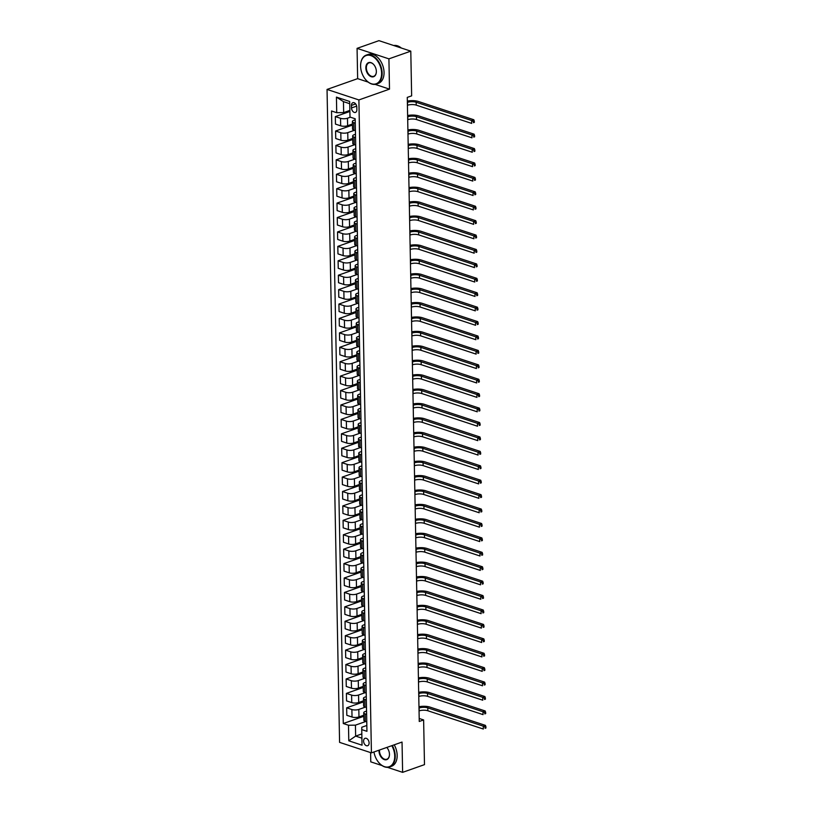 <?xml version="1.0" encoding="UTF-8"?>
<svg xmlns="http://www.w3.org/2000/svg" width="813" height="813" viewBox="0 0 813 813"><rect width="100%" height="100%" fill="white"/><g stroke="black" fill="none" stroke-linecap="round" stroke-linejoin="round"><path stroke-width="1.22" d="M369.102 742.93A3.923 2.571 -109.4 0 0 365.037 738.316A3.923 2.571 -109.4 0 0 363.594 741.11A3.923 2.571 -109.4 0 0 367.649 745.724A3.923 2.571 -109.4 0 0 369.102 742.93M370.596 752.594L370.769 761.852L382.059 765.572M327.039 89.44L339.58 742.371L371.429 752.868L358.889 99.938L327.039 89.44L357.649 78.648L368.218 82.123M375.037 84.369L389.498 89.135L388.919 58.861L357.07 48.363L357.649 78.648M357.07 48.363L378.939 40.65L410.789 51.148L388.919 58.861M410.789 51.148L411.642 95.853L407.272 97.387L419.254 721.477L423.624 719.942L419.193 718.479M351.47 105.395L351.521 107.936A3.801 2.49 -109.4 0 0 355.454 112.407A3.801 2.49 -109.4 0 0 356.856 109.694L356.805 107.153A3.801 2.49 -109.4 0 0 352.872 102.692A3.801 2.49 -109.4 0 0 351.47 105.395L355.667 103.922M349.722 103.698L343.462 101.635L343.665 112.59L336.724 112.692L331.521 110.975L343.279 723.529L363.797 716.294M336.724 112.692L336.43 97.113L349.681 101.483L349.986 117.062L355.19 118.779L366.948 731.324L361.744 729.617L362.039 745.186L348.787 740.816L348.492 725.247L343.279 723.529M387.435 767.34L402.618 772.35L424.488 764.637L423.624 719.942M402.618 772.35L402.039 742.066L371.429 752.868M389.498 89.135L358.889 99.938M361.744 729.617L361.795 727.239L366.836 725.47M366.622 714.383L365.139 713.895A4.908 1.677 178.9 0 1 363.726 712.757A4.908 1.677 178.9 0 1 365.2 711.527L366.561 711.05M366.348 699.963L364.864 699.475A4.908 1.677 178.9 0 1 363.452 698.337A4.908 1.677 178.9 0 1 364.915 697.107L366.287 696.629M366.074 685.552L364.59 685.054A4.908 1.677 178.9 0 1 363.177 683.916A4.908 1.677 178.9 0 1 364.641 682.686L366.013 682.209M365.799 671.132L364.305 670.634A4.908 1.677 178.9 0 1 362.903 669.495A4.908 1.677 178.9 0 1 364.366 668.266L365.728 667.788M365.515 656.711L364.031 656.213A4.908 1.677 178.9 0 1 362.618 655.075A4.908 1.677 178.9 0 1 364.092 653.845L365.454 653.367M365.24 642.29L363.757 641.803A4.908 1.677 178.9 0 1 362.344 640.654A4.908 1.677 178.9 0 1 363.807 639.425L365.179 638.947M364.966 627.87L363.482 627.382A4.908 1.677 178.9 0 1 362.07 626.244A4.908 1.677 178.9 0 1 363.533 625.014L364.905 624.526M364.691 613.449L363.198 612.961A4.908 1.677 178.9 0 1 361.795 611.823A4.908 1.677 178.9 0 1 363.259 610.593L364.62 610.106M364.407 599.029L362.923 598.541A4.908 1.677 178.9 0 1 361.511 597.403A4.908 1.677 178.9 0 1 362.984 596.173L364.346 595.685M364.133 584.608L362.649 584.12A4.908 1.677 178.9 0 1 361.236 582.982A4.908 1.677 178.9 0 1 362.7 581.752L364.072 581.265M363.858 570.187L362.374 569.7A4.908 1.677 178.9 0 1 360.962 568.561A4.908 1.677 178.9 0 1 362.425 567.332L363.797 566.844M363.584 555.767L362.09 555.279A4.908 1.677 178.9 0 1 360.687 554.141A4.908 1.677 178.9 0 1 362.151 552.911L363.513 552.434M363.299 541.346L361.815 540.858A4.908 1.677 178.9 0 1 360.403 539.72A4.908 1.677 178.9 0 1 361.876 538.491L363.238 538.013M363.025 526.926L361.541 526.438A4.908 1.677 178.9 0 1 360.129 525.3A4.908 1.677 178.9 0 1 361.592 524.07L362.964 523.592M362.75 512.505L361.267 512.017A4.908 1.677 178.9 0 1 359.854 510.879A4.908 1.677 178.9 0 1 361.318 509.649L362.689 509.172M362.476 498.095L360.982 497.597A4.908 1.677 178.9 0 1 359.58 496.458A4.908 1.677 178.9 0 1 361.043 495.229L362.405 494.751M362.192 483.674L360.708 483.176A4.908 1.677 178.9 0 1 359.295 482.038A4.908 1.677 178.9 0 1 360.769 480.808L362.131 480.331M361.917 469.253L360.433 468.766A4.908 1.677 178.9 0 1 359.021 467.617A4.908 1.677 178.9 0 1 360.484 466.388L361.856 465.91M361.643 454.833L360.159 454.345A4.908 1.677 178.9 0 1 358.746 453.197A4.908 1.677 178.9 0 1 360.21 451.977L361.582 451.489M361.368 440.412L359.874 439.924A4.908 1.677 178.9 0 1 358.472 438.786A4.908 1.677 178.9 0 1 359.935 437.557L361.297 437.069M361.084 425.992L359.6 425.504A4.908 1.677 178.9 0 1 358.187 424.366A4.908 1.677 178.9 0 1 359.661 423.136L361.023 422.648M360.809 411.571L359.326 411.083A4.908 1.677 178.9 0 1 357.913 409.945A4.908 1.677 178.9 0 1 359.376 408.715L360.748 408.228M360.535 397.151L359.051 396.663A4.908 1.677 178.9 0 1 357.639 395.525A4.908 1.677 178.9 0 1 359.102 394.295L360.474 393.807M360.261 382.73L358.777 382.242A4.908 1.677 178.9 0 1 357.364 381.104A4.908 1.677 178.9 0 1 358.828 379.874L360.189 379.386M359.976 368.309L358.492 367.822A4.908 1.677 178.9 0 1 357.09 366.683A4.908 1.677 178.9 0 1 358.553 365.454L359.915 364.976M359.702 353.889L358.218 353.401A4.908 1.677 178.9 0 1 356.805 352.263A4.908 1.677 178.9 0 1 358.269 351.033L359.641 350.555M359.427 339.468L357.944 338.98A4.908 1.677 178.9 0 1 356.531 337.842A4.908 1.677 178.9 0 1 357.994 336.612L359.366 336.135M359.153 325.048L357.669 324.56A4.908 1.677 178.9 0 1 356.257 323.422A4.908 1.677 178.9 0 1 357.72 322.192L359.082 321.714M358.879 310.637L357.385 310.139A4.908 1.677 178.9 0 1 355.982 309.001A4.908 1.677 178.9 0 1 357.446 307.771L358.807 307.294M358.594 296.217L357.11 295.719A4.908 1.677 178.9 0 1 355.698 294.58A4.908 1.677 178.9 0 1 357.161 293.351L358.533 292.873M358.32 281.796L356.836 281.308A4.908 1.677 178.9 0 1 355.423 280.16A4.908 1.677 178.9 0 1 356.887 278.93L358.259 278.453M358.045 267.375L356.561 266.888A4.908 1.677 178.9 0 1 355.149 265.739A4.908 1.677 178.9 0 1 356.612 264.52L357.974 264.032M357.771 252.955L356.277 252.467A4.908 1.677 178.9 0 1 354.875 251.329A4.908 1.677 178.9 0 1 356.338 250.099L357.7 249.611M357.486 238.534L356.003 238.046A4.908 1.677 178.9 0 1 354.59 236.908A4.908 1.677 178.9 0 1 356.064 235.679L357.425 235.191M357.212 224.114L355.728 223.626A4.908 1.677 178.9 0 1 354.316 222.488A4.908 1.677 178.9 0 1 355.779 221.258L357.151 220.77M356.937 209.693L355.454 209.205A4.908 1.677 178.9 0 1 354.041 208.067A4.908 1.677 178.9 0 1 355.505 206.837L356.866 206.35M356.663 195.272L355.169 194.785A4.908 1.677 178.9 0 1 353.767 193.646A4.908 1.677 178.9 0 1 355.23 192.417L356.592 191.929M356.379 180.852L354.895 180.364A4.908 1.677 178.9 0 1 353.482 179.226A4.908 1.677 178.9 0 1 354.956 177.996L356.318 177.519M356.104 166.431L354.62 165.943A4.908 1.677 178.9 0 1 353.208 164.805A4.908 1.677 178.9 0 1 354.671 163.576L356.043 163.098M355.83 152.011L354.346 151.523A4.908 1.677 178.9 0 1 352.933 150.385A4.908 1.677 178.9 0 1 354.397 149.155L355.769 148.677M355.555 137.6L354.062 137.102A4.908 1.677 178.9 0 1 352.659 135.964A4.908 1.677 178.9 0 1 354.122 134.734L355.484 134.257M355.271 123.18L353.787 122.682A4.908 1.677 178.9 0 1 352.375 121.544A4.908 1.677 178.9 0 1 353.848 120.314L355.21 119.836M361.826 733.926L355.637 736.1L361.907 738.174M349.854 110.405L343.665 112.59M350.383 117.194L347.476 118.22A4.908 1.677 178.9 0 1 340.535 118.312L335.322 116.605L349.875 111.472M352.425 124.023L347.618 125.72A4.908 1.677 178.9 0 1 340.677 125.812L335.464 124.094L335.322 116.605M354.336 130.314L347.751 132.641A4.908 1.677 178.9 0 1 340.81 132.732L335.596 131.015L352.446 125.08M352.7 138.444L347.893 140.131A4.908 1.677 178.9 0 1 340.952 140.232L335.749 138.515L335.596 131.015M354.61 144.734L348.025 147.062A4.908 1.677 178.9 0 1 341.084 147.153L335.881 145.436L352.72 139.501M352.984 152.864L348.167 154.551A4.908 1.677 178.9 0 1 341.226 154.653L336.023 152.935L335.881 145.436M354.885 159.155L348.299 161.472A4.908 1.677 178.9 0 1 341.358 161.574L336.155 159.856L353.005 153.921M353.259 167.275L348.452 168.972A4.908 1.677 178.9 0 1 341.511 169.074L336.297 167.356L336.155 159.856M355.159 173.576L348.584 175.893A4.908 1.677 178.9 0 1 341.643 175.994L336.43 174.277L353.279 168.342M353.533 181.695L348.726 183.392A4.908 1.677 178.9 0 1 341.785 183.494L336.572 181.777L336.43 174.277M355.444 187.996L348.858 190.313A4.908 1.677 178.9 0 1 341.917 190.415L336.704 188.697L353.553 182.762M353.807 196.116L349.001 197.813A4.908 1.677 178.9 0 1 342.06 197.915L336.856 196.197L336.704 188.697M355.718 202.417L349.133 204.734A4.908 1.677 178.9 0 1 342.192 204.835L336.989 203.118L353.828 197.183M354.092 210.537L349.275 212.234A4.908 1.677 178.9 0 1 342.334 212.335L337.131 210.618L336.989 203.118M355.992 216.837L349.407 219.154A4.908 1.677 178.9 0 1 342.466 219.256L337.263 217.538L354.112 211.593M354.366 224.957L349.56 226.654A4.908 1.677 178.9 0 1 342.619 226.756L337.405 225.038L337.263 217.538M356.267 231.258L349.692 233.575A4.908 1.677 178.9 0 1 342.751 233.677L337.537 231.959L354.387 226.014M354.641 239.378L349.834 241.075A4.908 1.677 178.9 0 1 342.893 241.176L337.68 239.459L337.537 231.959M356.551 245.678L349.966 247.995A4.908 1.677 178.9 0 1 343.025 248.097L337.812 246.38L354.661 240.435M354.915 253.798L350.108 255.495A4.908 1.677 178.9 0 1 343.167 255.597L337.964 253.88L337.812 246.38M356.826 260.099L350.24 262.416A4.908 1.677 178.9 0 1 343.299 262.518L338.096 260.8L354.935 254.855M355.19 268.219L350.383 269.916A4.908 1.677 178.9 0 1 343.442 270.018L338.238 268.3L338.096 260.8M357.1 274.509L350.515 276.837A4.908 1.677 178.9 0 1 343.574 276.938L338.371 275.221L355.21 269.276M355.474 282.639L350.667 284.337A4.908 1.677 178.9 0 1 343.726 284.428L338.513 282.721L338.371 275.221M357.374 288.93L350.799 291.257A4.908 1.677 178.9 0 1 343.858 291.359L338.645 289.641L355.494 283.696M355.748 297.06L350.942 298.757A4.908 1.677 178.9 0 1 344.001 298.849L338.787 297.131L338.645 289.641M357.659 303.351L351.074 305.678A4.908 1.677 178.9 0 1 344.133 305.769L338.919 304.062L355.769 298.117M356.023 311.481L351.216 313.178A4.908 1.677 178.9 0 1 344.275 313.269L339.072 311.552L338.919 304.062M357.933 317.771L351.348 320.098A4.908 1.677 178.9 0 1 344.407 320.19L339.204 318.472L356.043 312.538M356.297 325.901L351.49 327.588A4.908 1.677 178.9 0 1 344.549 327.69L339.346 325.972L339.204 318.472M358.208 332.192L351.623 334.519A4.908 1.677 178.9 0 1 344.682 334.61L339.478 332.893L356.318 326.958M356.582 340.322L351.775 342.009A4.908 1.677 178.9 0 1 344.834 342.11L339.621 340.393L339.478 332.893M358.482 346.612L351.907 348.929A4.908 1.677 178.9 0 1 344.966 349.031L339.753 347.314L356.602 341.379M356.856 354.732L352.049 356.429A4.908 1.677 178.9 0 1 345.108 356.531L339.895 354.814L339.753 347.314M358.767 361.033L352.181 363.35A4.908 1.677 178.9 0 1 345.24 363.452L340.027 361.734L356.877 355.799M357.131 369.153L352.324 370.85A4.908 1.677 178.9 0 1 345.383 370.952L340.18 369.234L340.027 361.734M359.041 375.454L352.456 377.771A4.908 1.677 178.9 0 1 345.515 377.872L340.312 376.155L357.151 370.22M357.405 383.573L352.598 385.271A4.908 1.677 178.9 0 1 345.657 385.372L340.454 383.655L340.312 376.155M359.316 389.874L352.73 392.191A4.908 1.677 178.9 0 1 345.789 392.293L340.586 390.575L357.425 384.63M357.69 397.994L352.883 399.691A4.908 1.677 178.9 0 1 345.942 399.793L340.728 398.075L340.586 390.575M359.59 404.295L353.015 406.612A4.908 1.677 178.9 0 1 346.074 406.713L340.86 404.996L357.71 399.051M357.964 412.415L353.157 414.112A4.908 1.677 178.9 0 1 346.216 414.213L341.003 412.496L340.86 404.996M359.874 418.715L353.289 421.032A4.908 1.677 178.9 0 1 346.348 421.134L341.135 419.417L357.984 413.471M358.238 426.835L353.431 428.532A4.908 1.677 178.9 0 1 346.49 428.634L341.287 426.916L341.135 419.417M360.149 433.136L353.564 435.453A4.908 1.677 178.9 0 1 346.623 435.555L341.419 433.837L358.259 427.892M358.513 441.256L353.706 442.953A4.908 1.677 178.9 0 1 346.765 443.055L341.562 441.337L341.419 433.837M360.423 447.546L353.838 449.874A4.908 1.677 178.9 0 1 346.897 449.975L341.694 448.258L358.533 442.313M358.797 455.676L353.99 457.373A4.908 1.677 178.9 0 1 347.039 457.465L341.836 455.758L341.694 448.258M360.698 461.967L354.122 464.294A4.908 1.677 178.9 0 1 347.181 464.396L341.968 462.678L358.818 456.733M359.072 470.097L354.265 471.794A4.908 1.677 178.9 0 1 347.324 471.886L342.11 470.178L341.968 462.678M360.982 476.388L354.397 478.715A4.908 1.677 178.9 0 1 347.456 478.806L342.243 477.099L359.092 471.154M359.346 484.518L354.539 486.215A4.908 1.677 178.9 0 1 347.598 486.306L342.395 484.589L342.243 477.099M361.257 490.808L354.671 493.135A4.908 1.677 178.9 0 1 347.73 493.227L342.527 491.519L359.366 485.574M359.62 498.938L354.814 500.635A4.908 1.677 178.9 0 1 347.873 500.727L342.669 499.009L342.527 491.519M361.531 505.229L354.946 507.556A4.908 1.677 178.9 0 1 348.005 507.647L342.801 505.93L359.641 499.995M359.905 513.359L355.098 515.046A4.908 1.677 178.9 0 1 348.147 515.147L342.944 513.43L342.801 505.93M361.805 519.649L355.23 521.976A4.908 1.677 178.9 0 1 348.289 522.068L343.076 520.35L359.925 514.416M360.179 527.779L355.372 529.466A4.908 1.677 178.9 0 1 348.431 529.568L343.218 527.85L343.076 520.35M362.09 534.07L355.505 536.387A4.908 1.677 178.9 0 1 348.564 536.489L343.35 534.771L360.2 528.836M360.454 542.19L355.647 543.887A4.908 1.677 178.9 0 1 348.706 543.988L343.493 542.271L343.35 534.771M362.364 548.49L355.779 550.808A4.908 1.677 178.9 0 1 348.838 550.909L343.635 549.192L360.474 543.257M360.728 556.61L355.921 558.307A4.908 1.677 178.9 0 1 348.98 558.409L343.777 556.692L343.635 549.192M362.639 562.911L356.053 565.228A4.908 1.677 178.9 0 1 349.112 565.33L343.909 563.612L360.748 557.677M361.013 571.031L356.196 572.728A4.908 1.677 178.9 0 1 349.255 572.83L344.051 571.112L343.909 563.612M362.913 577.332L356.338 579.649A4.908 1.677 178.9 0 1 349.397 579.75L344.184 578.033L361.033 572.088M361.287 585.451L356.48 587.149A4.908 1.677 178.9 0 1 349.539 587.25L344.326 585.533L344.184 578.033M363.198 591.752L356.612 594.069A4.908 1.677 178.9 0 1 349.671 594.171L344.458 592.453L361.307 586.508M361.561 599.872L356.755 601.569A4.908 1.677 178.9 0 1 349.814 601.671L344.6 599.953L344.458 592.453M363.472 606.173L356.887 608.49A4.908 1.677 178.9 0 1 349.946 608.591L344.742 606.874L361.582 600.929M361.836 614.293L357.029 615.99A4.908 1.677 178.9 0 1 350.088 616.091L344.885 614.374L344.742 606.874M363.746 620.593L357.161 622.91A4.908 1.677 178.9 0 1 350.22 623.012L345.017 621.295L361.856 615.35M362.12 628.713L357.303 630.41A4.908 1.677 178.9 0 1 350.362 630.512L345.159 628.795L345.017 621.295M364.021 635.004L357.446 637.331A4.908 1.677 178.9 0 1 350.494 637.433L345.291 635.715L362.141 629.77M362.395 643.134L357.588 644.831A4.908 1.677 178.9 0 1 350.647 644.922L345.434 643.215L345.291 635.715M364.295 649.424L357.72 651.752A4.908 1.677 178.9 0 1 350.779 651.853L345.566 650.136L362.415 644.191M362.669 657.554L357.862 659.252A4.908 1.677 178.9 0 1 350.921 659.343L345.708 657.626L345.566 650.136M364.58 663.845L357.994 666.172A4.908 1.677 178.9 0 1 351.053 666.264L345.85 664.556L362.689 658.611M362.944 671.975L358.137 673.672A4.908 1.677 178.9 0 1 351.196 673.764L345.992 672.046L345.85 664.556M364.854 678.266L358.269 680.593A4.908 1.677 178.9 0 1 351.328 680.684L346.125 678.967L362.964 673.032M363.228 686.396L358.411 688.083A4.908 1.677 178.9 0 1 351.47 688.184L346.267 686.467L346.125 678.967M365.128 692.686L358.553 695.013A4.908 1.677 178.9 0 1 351.602 695.105L346.399 693.387L363.248 687.452M363.502 700.816L358.696 702.503A4.908 1.677 178.9 0 1 351.755 702.605L346.541 700.887L346.399 693.387M365.403 707.107L358.828 709.434A4.908 1.677 178.9 0 1 351.887 709.525L346.673 707.808L363.523 701.873M363.777 715.227L358.97 716.924A4.908 1.677 178.9 0 1 352.029 717.025L346.816 715.308L346.673 707.808M365.687 721.527L355.433 725.145L355.637 736.1L348.787 740.816M355.423 130.669L353.929 130.182A4.908 1.677 178.9 0 1 352.527 129.043L352.375 121.544M355.698 145.09L354.214 144.602A4.908 1.677 178.9 0 1 352.801 143.464L352.659 135.964M355.972 159.511L354.488 159.023A4.908 1.677 178.9 0 1 353.076 157.885L352.933 150.385M356.246 173.931L354.763 173.443A4.908 1.677 178.9 0 1 353.35 172.305L353.208 164.805M356.521 188.352L355.037 187.864A4.908 1.677 178.9 0 1 353.635 186.726L353.482 179.226M356.805 202.772L355.322 202.285A4.908 1.677 178.9 0 1 353.909 201.146L353.767 193.646M357.08 217.193L355.596 216.705A4.908 1.677 178.9 0 1 354.183 215.567L354.041 208.067M357.354 231.614L355.87 231.126A4.908 1.677 178.9 0 1 354.458 229.988L354.316 222.488M357.629 246.034L356.145 245.546A4.908 1.677 178.9 0 1 354.732 244.398L354.59 236.908M357.913 260.455L356.419 259.967A4.908 1.677 178.9 0 1 355.017 258.819L354.875 251.329M358.187 274.875L356.704 274.377A4.908 1.677 178.9 0 1 355.291 273.239L355.149 265.739M358.462 289.296L356.978 288.798A4.908 1.677 178.9 0 1 355.566 287.66L355.423 280.16M358.736 303.706L357.253 303.219A4.908 1.677 178.9 0 1 355.84 302.08L355.698 294.58M359.021 318.127L357.527 317.639A4.908 1.677 178.9 0 1 356.124 316.501L355.982 309.001M359.295 332.547L357.811 332.06A4.908 1.677 178.9 0 1 356.399 330.921L356.257 323.422M359.57 346.968L358.086 346.48A4.908 1.677 178.9 0 1 356.673 345.342L356.531 337.842M359.844 361.389L358.36 360.901A4.908 1.677 178.9 0 1 356.948 359.763L356.805 352.263M360.129 375.809L358.635 375.321A4.908 1.677 178.9 0 1 357.232 374.183L357.09 366.683M360.403 390.23L358.919 389.742A4.908 1.677 178.9 0 1 357.507 388.604L357.364 381.104M360.677 404.65L359.194 404.163A4.908 1.677 178.9 0 1 357.781 403.024L357.639 395.525M360.952 419.071L359.468 418.583A4.908 1.677 178.9 0 1 358.055 417.445L357.913 409.945M361.236 433.492L359.742 433.004A4.908 1.677 178.9 0 1 358.34 431.855L358.187 424.366M361.511 447.912L360.027 447.424A4.908 1.677 178.9 0 1 358.614 446.276L358.472 438.786M361.785 462.333L360.301 461.835A4.908 1.677 178.9 0 1 358.889 460.697L358.746 453.197M362.059 476.753L360.576 476.255A4.908 1.677 178.9 0 1 359.163 475.117L359.021 467.617M362.344 491.164L360.85 490.676A4.908 1.677 178.9 0 1 359.448 489.538L359.295 482.038M362.618 505.584L361.135 505.097A4.908 1.677 178.9 0 1 359.722 503.958L359.58 496.458M362.893 520.005L361.409 519.517A4.908 1.677 178.9 0 1 359.996 518.379L359.854 510.879M363.167 534.426L361.683 533.938A4.908 1.677 178.9 0 1 360.271 532.8L360.129 525.3M363.452 548.846L361.958 548.358A4.908 1.677 178.9 0 1 360.555 547.22L360.403 539.72M363.726 563.267L362.242 562.779A4.908 1.677 178.9 0 1 360.83 561.641L360.687 554.141M364 577.687L362.517 577.2A4.908 1.677 178.9 0 1 361.104 576.061L360.962 568.561M364.275 592.108L362.791 591.62A4.908 1.677 178.9 0 1 361.379 590.482L361.236 582.982M364.559 606.528L363.065 606.041A4.908 1.677 178.9 0 1 361.663 604.902L361.511 597.403M364.834 620.949L363.35 620.461A4.908 1.677 178.9 0 1 361.937 619.313L361.795 611.823M365.108 635.37L363.624 634.872A4.908 1.677 178.9 0 1 362.212 633.734L362.07 626.244M365.383 649.79L363.899 649.292A4.908 1.677 178.9 0 1 362.486 648.154L362.344 640.654M365.667 664.211L364.173 663.713A4.908 1.677 178.9 0 1 362.771 662.575L362.618 655.075M365.941 678.621L364.458 678.133A4.908 1.677 178.9 0 1 363.045 676.995L362.903 669.495M366.216 693.042L364.732 692.554A4.908 1.677 178.9 0 1 363.32 691.416L363.177 683.916M366.49 707.462L365.007 706.975A4.908 1.677 178.9 0 1 363.594 705.836L363.452 698.337M348.492 725.247L355.433 725.145M366.775 721.883L365.281 721.395A4.908 1.677 178.9 0 1 363.878 720.257L363.726 712.757M343.462 101.635L336.43 97.113M407.425 105.294L407.537 105.253A6.138 2.093 178.9 0 1 416.215 105.121L471.692 123.413L471.642 120.527L473.827 119.755L418.349 101.473A9.207 3.14 -1.1 0 0 407.343 101.107M407.364 102.408L407.486 102.367A6.138 2.093 178.9 0 1 416.165 102.245L471.642 120.527L473.43 121.533L473.451 122.682L474.335 122.377L474.304 121.218L473.43 121.533M474.335 122.377L473.451 122.682M474.304 121.218L473.827 119.755M407.699 119.714L407.821 119.674A6.138 2.093 178.9 0 1 416.5 119.541L471.977 137.834L471.916 134.948L474.101 134.175L418.624 115.893A9.207 3.14 -1.1 0 0 407.618 115.527M407.648 116.828L407.76 116.787A6.138 2.093 178.9 0 1 416.439 116.666L471.916 134.948L473.715 135.954L473.735 137.102L474.609 136.797L474.589 135.639L473.715 135.954M474.609 136.797L473.735 137.102M474.589 135.639L474.101 134.175M407.974 134.135L408.096 134.084A6.138 2.093 178.9 0 1 416.774 133.962L472.251 152.255L472.19 149.368L474.386 148.596L418.908 130.314A9.207 3.14 -1.1 0 0 407.892 129.948M407.923 131.249L408.045 131.208A6.138 2.093 178.9 0 1 416.713 131.076L472.19 149.368L473.989 150.364L474.009 151.523L474.883 151.218L474.863 150.059L473.989 150.364M474.883 151.218L474.009 151.523M474.863 150.059L474.386 148.596M408.258 148.545L408.37 148.505A6.138 2.093 178.9 0 1 417.049 148.383L472.526 166.665L472.475 163.789L474.66 163.017L419.183 144.734A9.207 3.14 -1.1 0 0 408.177 144.368M408.197 145.669L408.319 145.629A6.138 2.093 178.9 0 1 416.998 145.497L472.475 163.789L474.264 164.785L474.284 165.943L475.158 165.639L475.138 164.48L474.264 164.785M475.158 165.639L474.284 165.943M475.138 164.48L474.66 163.017M408.533 162.966L408.644 162.925A6.138 2.093 178.9 0 1 417.323 162.803L472.8 181.086L472.749 178.21L474.934 177.437L419.457 159.145A9.207 3.14 -1.1 0 0 408.451 158.789M408.472 160.09L408.593 160.039A6.138 2.093 178.9 0 1 417.272 159.917L472.749 178.21L474.538 179.206L474.558 180.364L475.432 180.049L475.412 178.901L474.538 179.206M475.432 180.049L474.558 180.364M475.412 178.901L474.934 177.437M381.602 73.129A14.969 9.807 -109.4 0 0 371.114 55.691A14.969 9.807 -109.4 0 0 360.606 65.457A14.969 9.807 -109.4 0 0 360.606 66.209A14.969 9.807 -109.4 0 0 365.565 79.532A14.969 9.807 -109.4 0 0 376.328 83.698A14.969 9.807 -109.4 0 0 381.602 73.129M360.606 65.355A15.345 10.051 70.6 0 1 360.606 65.253A15.345 10.051 70.6 0 1 366.267 55.101A15.345 10.051 70.6 0 1 382.13 73.119A15.345 10.051 70.6 0 1 376.47 84.044A15.345 10.051 70.6 0 1 365.698 79.684A15.345 10.051 70.6 0 1 365.626 79.613M376.358 71.402A7.49 4.908 70.6 0 1 376.358 71.768A7.49 4.908 70.6 0 1 371.094 76.656A7.49 4.908 70.6 0 1 365.85 67.936A7.49 4.908 70.6 0 1 368.492 62.652A7.49 4.908 70.6 0 1 373.868 64.735A7.49 4.908 70.6 0 1 376.358 71.402M373.939 64.806A7.114 4.665 -109.4 0 0 369 62.865A7.114 4.665 -109.4 0 0 366.368 67.926A7.114 4.665 -109.4 0 0 373.736 76.29A7.114 4.665 -109.4 0 0 376.358 71.676M393.705 45.518A15.345 10.051 70.6 0 1 401.337 48.028M366.267 55.101L368.187 54.43A15.345 10.051 70.6 0 1 384.051 72.438A15.345 10.051 70.6 0 1 378.391 83.363L376.47 84.044M373.97 751.964A14.969 9.807 -109.4 0 0 378.685 762.452A14.969 9.807 -109.4 0 0 389.447 766.618A14.969 9.807 -109.4 0 0 394.722 756.049A14.969 9.807 -109.4 0 0 391.805 745.673M392.303 745.501A15.345 10.051 70.6 0 1 395.24 756.039A15.345 10.051 70.6 0 1 389.579 766.964A15.345 10.051 70.6 0 1 378.807 762.604A15.345 10.051 70.6 0 1 378.746 762.533M387.049 747.726A7.114 4.665 -109.4 0 0 386.795 747.442A7.49 4.908 70.6 0 1 386.988 747.655A7.49 4.908 70.6 0 1 389.468 754.322A7.49 4.908 70.6 0 1 389.468 754.698A7.49 4.908 70.6 0 1 384.214 759.576A7.49 4.908 70.6 0 1 378.97 750.856A7.49 4.908 70.6 0 1 378.98 750.206M379.508 750.013A7.114 4.665 -109.4 0 0 379.488 750.846A7.114 4.665 -109.4 0 0 386.846 759.21A7.114 4.665 -109.4 0 0 389.468 754.596M394.224 744.82A15.345 10.051 70.6 0 1 397.161 755.358A15.345 10.051 70.6 0 1 391.5 766.283L389.579 766.964M408.807 177.386L408.929 177.346A6.138 2.093 178.9 0 1 417.608 177.224L473.085 195.506L473.024 192.63L475.209 191.858L419.732 173.565A9.207 3.14 -1.1 0 0 408.726 173.21M408.756 174.51L408.868 174.46A6.138 2.093 178.9 0 1 417.547 174.338L473.024 192.63L474.812 193.626L474.843 194.785L475.717 194.47L475.696 193.321L474.812 193.626M475.717 194.47L474.843 194.785M475.696 193.321L475.209 191.858M409.081 191.807L409.203 191.766A6.138 2.093 178.9 0 1 417.882 191.644L473.359 209.927L473.298 207.041L475.493 206.278L420.006 187.986A9.207 3.14 -1.1 0 0 409 187.63M409.03 188.921L409.152 188.88A6.138 2.093 178.9 0 1 417.821 188.758L473.298 207.041L475.097 208.047L475.117 209.205L475.991 208.89L475.971 207.742L475.097 208.047M475.991 208.89L475.117 209.205M475.971 207.742L475.493 206.278M409.366 206.228L409.478 206.187A6.138 2.093 178.9 0 1 418.156 206.065L473.633 224.347L473.583 221.461L475.768 220.699L420.291 202.407A9.207 3.14 -1.1 0 0 409.285 202.051M409.305 203.341L409.427 203.301A6.138 2.093 178.9 0 1 418.106 203.179L473.583 221.461L475.371 222.467L475.392 223.626L476.266 223.311L476.245 222.162L475.371 222.467M476.266 223.311L475.392 223.626M476.245 222.162L475.768 220.699M409.64 220.648L409.752 220.608A6.138 2.093 178.9 0 1 418.431 220.486L473.908 238.768L473.857 235.882L476.042 235.109L420.565 216.827A9.207 3.14 -1.1 0 0 409.559 216.471M409.579 217.762L409.701 217.721A6.138 2.093 178.9 0 1 418.38 217.599L473.857 235.882L475.646 236.888L475.666 238.036L476.54 237.731L476.52 236.583L475.646 236.888M476.54 237.731L475.666 238.036M476.52 236.583L476.042 235.109M409.915 235.069L410.037 235.028A6.138 2.093 178.9 0 1 418.715 234.906L474.192 253.189L474.131 250.302L476.316 249.53L420.839 231.248A9.207 3.14 -1.1 0 0 409.833 230.892M409.864 232.183L409.976 232.142A6.138 2.093 178.9 0 1 418.654 232.02L474.131 250.302L475.92 251.308L475.951 252.457L476.825 252.152L476.804 251.004L475.92 251.308M476.825 252.152L475.951 252.457M476.804 251.004L476.316 249.53M410.189 249.489L410.311 249.449A6.138 2.093 178.9 0 1 418.99 249.327L474.467 267.609L474.406 264.723L476.601 263.951L421.114 245.668A9.207 3.14 -1.1 0 0 410.108 245.313M410.138 246.603L410.25 246.563A6.138 2.093 178.9 0 1 418.929 246.441L474.406 264.723L476.205 265.729L476.225 266.877L477.099 266.573L477.079 265.414L476.205 265.729M477.099 266.573L476.225 266.877M477.079 265.414L476.601 263.951M410.463 263.91L410.585 263.869A6.138 2.093 178.9 0 1 419.264 263.747L474.741 282.03L474.69 279.144L476.875 278.371L421.398 260.089A9.207 3.14 -1.1 0 0 410.392 259.733M410.413 261.024L410.535 260.983A6.138 2.093 178.9 0 1 419.213 260.861L474.69 279.144L476.479 280.15L476.499 281.298L477.373 280.993L477.353 279.835L476.479 280.15M477.373 280.993L476.499 281.298M477.353 279.835L476.875 278.371M410.748 278.331L410.86 278.29A6.138 2.093 178.9 0 1 419.538 278.158L475.016 296.45L474.965 293.564L477.15 292.792L421.673 274.509A9.207 3.14 -1.1 0 0 410.667 274.144M410.687 275.444L410.809 275.404A6.138 2.093 178.9 0 1 419.488 275.282L474.965 293.564L476.753 294.57L476.774 295.719L477.648 295.414L477.627 294.255L476.753 294.57M477.648 295.414L476.774 295.719M477.627 294.255L477.15 292.792M411.022 292.751L411.144 292.71A6.138 2.093 178.9 0 1 419.823 292.578L475.3 310.871L475.239 307.985L477.424 307.212L421.947 288.93A9.207 3.14 -1.1 0 0 410.941 288.564M410.971 289.865L411.083 289.824A6.138 2.093 178.9 0 1 419.762 289.702L475.239 307.985L477.028 308.991L477.058 310.139L477.932 309.834L477.912 308.676L477.028 308.991M477.932 309.834L477.058 310.139M477.912 308.676L477.424 307.212M411.297 307.172L411.419 307.131A6.138 2.093 178.9 0 1 420.097 306.999L475.575 325.291L475.514 322.405L477.709 321.633L422.221 303.351A9.207 3.14 -1.1 0 0 411.215 302.985M411.246 304.286L411.358 304.245A6.138 2.093 178.9 0 1 420.036 304.123L475.514 322.405L477.312 323.411L477.333 324.56L478.207 324.255L478.186 323.096L477.312 323.411M478.207 324.255L477.333 324.56M478.186 323.096L477.709 321.633M411.571 321.592L411.693 321.541A6.138 2.093 178.9 0 1 420.372 321.42L475.849 339.712L475.798 336.826L477.983 336.054L422.506 317.771A9.207 3.14 -1.1 0 0 411.5 317.405M411.52 318.706L411.642 318.666A6.138 2.093 178.9 0 1 420.321 318.533L475.798 336.826L477.587 337.822L477.607 338.98L478.481 338.675L478.461 337.517L477.587 337.822M478.481 338.675L477.607 338.98M478.461 337.517L477.983 336.054M411.856 336.003L411.967 335.962A6.138 2.093 178.9 0 1 420.646 335.84L476.123 354.122L476.072 351.246L478.257 350.474L422.78 332.192A9.207 3.14 -1.1 0 0 411.774 331.826M411.795 333.127L411.917 333.086A6.138 2.093 178.9 0 1 420.595 332.954L476.072 351.246L477.861 352.242L477.881 353.401L478.755 353.096L478.735 351.938L477.861 352.242M478.755 353.096L477.881 353.401M478.735 351.938L478.257 350.474M412.13 350.423L412.252 350.383A6.138 2.093 178.9 0 1 420.921 350.261L476.408 368.543L476.347 365.667L478.532 364.895L423.055 346.602A9.207 3.14 -1.1 0 0 412.049 346.247M412.079 347.547L412.191 347.497A6.138 2.093 178.9 0 1 420.87 347.375L476.347 365.667L478.135 366.663L478.166 367.822L479.04 367.506L479.009 366.358L478.135 366.663M479.04 367.506L478.166 367.822M479.009 366.358L478.532 364.895M412.404 364.844L412.526 364.803A6.138 2.093 178.9 0 1 421.205 364.681L476.682 382.964L476.621 380.088L478.816 379.315L423.329 361.023A9.207 3.14 -1.1 0 0 412.323 360.667M412.354 361.968L412.465 361.917A6.138 2.093 178.9 0 1 421.144 361.795L476.621 380.088L478.42 381.084L478.44 382.242L479.314 381.927L479.294 380.779L478.42 381.084M479.314 381.927L478.44 382.242M479.294 380.779L478.816 379.315M412.679 379.264L412.801 379.224A6.138 2.093 178.9 0 1 421.48 379.102L476.957 397.384L476.906 394.498L479.091 393.736L423.614 375.443A9.207 3.14 -1.1 0 0 412.608 375.088M412.628 376.378L412.75 376.338A6.138 2.093 178.9 0 1 421.429 376.216L476.906 394.498L478.694 395.504L478.715 396.663L479.589 396.348L479.568 395.199L478.694 395.504M479.589 396.348L478.715 396.663M479.568 395.199L479.091 393.736M412.963 393.685L413.075 393.644A6.138 2.093 178.9 0 1 421.754 393.522L477.231 411.805L477.18 408.919L479.365 408.156L423.888 389.864A9.207 3.14 -1.1 0 0 412.882 389.508M412.902 390.799L413.024 390.758A6.138 2.093 178.9 0 1 421.703 390.636L477.18 408.919L478.969 409.925L478.989 411.083L479.863 410.768L479.843 409.62L478.969 409.925M479.863 410.768L478.989 411.083M479.843 409.62L479.365 408.156M413.238 408.106L413.36 408.065A6.138 2.093 178.9 0 1 422.028 407.943L477.516 426.225L477.455 423.339L479.64 422.567L424.162 404.285A9.207 3.14 -1.1 0 0 413.156 403.929M413.177 405.22L413.299 405.179A6.138 2.093 178.9 0 1 421.977 405.057L477.455 423.339L479.243 424.345L479.274 425.494L480.148 425.189L480.117 424.04L479.243 424.345M480.148 425.189L479.274 425.494M480.117 424.04L479.64 422.567M413.512 422.526L413.634 422.486A6.138 2.093 178.9 0 1 422.313 422.364L477.79 440.646L477.729 437.76L479.924 436.988L424.437 418.705A9.207 3.14 -1.1 0 0 413.431 418.349M413.461 419.64L413.573 419.599A6.138 2.093 178.9 0 1 422.252 419.478L477.729 437.76L479.528 438.766L479.548 439.914L480.422 439.609L480.402 438.461L479.528 438.766M480.422 439.609L479.548 439.914M480.402 438.461L479.924 436.988M413.787 436.947L413.908 436.906A6.138 2.093 178.9 0 1 422.587 436.784L478.064 455.067L478.014 452.18L480.198 451.408L424.721 433.126A9.207 3.14 -1.1 0 0 413.715 432.77M413.736 434.061L413.858 434.02A6.138 2.093 178.9 0 1 422.526 433.898L478.014 452.18L479.802 453.187L479.822 454.335L480.696 454.03L480.676 452.871L479.802 453.187M480.696 454.03L479.822 454.335M480.676 452.871L480.198 451.408M414.071 451.367L414.183 451.327A6.138 2.093 178.9 0 1 422.862 451.205L478.339 469.487L478.288 466.601L480.473 465.829L424.996 447.546A9.207 3.14 -1.1 0 0 413.99 447.191M414.01 448.481L414.132 448.441A6.138 2.093 178.9 0 1 422.811 448.319L478.288 466.601L480.077 467.607L480.097 468.755L480.971 468.451L480.95 467.292L480.077 467.607M480.971 468.451L480.097 468.755M480.95 467.292L480.473 465.829M414.345 465.788L414.467 465.747A6.138 2.093 178.9 0 1 423.136 465.615L478.623 483.908L478.562 481.022L480.747 480.249L425.27 461.967A9.207 3.14 -1.1 0 0 414.264 461.601M414.284 462.902L414.406 462.861A6.138 2.093 178.9 0 1 423.085 462.739L478.562 481.022L480.351 482.028L480.381 483.176L481.255 482.871L481.225 481.713L480.351 482.028M481.255 482.871L480.381 483.176M481.225 481.713L480.747 480.249M414.62 480.209L414.742 480.168A6.138 2.093 178.9 0 1 423.421 480.036L478.898 498.328L478.837 495.442L481.022 494.67L425.545 476.388A9.207 3.14 -1.1 0 0 414.539 476.022M414.569 477.322L414.681 477.282A6.138 2.093 178.9 0 1 423.36 477.16L478.837 495.442L480.635 496.448L480.656 497.597L481.53 497.292L481.509 496.133L480.635 496.448M481.53 497.292L480.656 497.597M481.509 496.133L481.022 494.67M414.894 494.629L415.016 494.578A6.138 2.093 178.9 0 1 423.695 494.456L479.172 512.749L479.121 509.863L481.306 509.09L425.829 490.808A9.207 3.14 -1.1 0 0 414.823 490.442M414.843 491.743L414.965 491.702A6.138 2.093 178.9 0 1 423.634 491.58L479.121 509.863L480.91 510.859L480.93 512.017L481.804 511.712L481.784 510.554L480.91 510.859M481.804 511.712L480.93 512.017M481.784 510.554L481.306 509.09M415.179 509.05L415.291 508.999A6.138 2.093 178.9 0 1 423.969 508.877L479.446 527.17L479.396 524.283L481.581 523.511L426.103 505.229A9.207 3.14 -1.1 0 0 415.097 504.863M415.118 506.164L415.24 506.123A6.138 2.093 178.9 0 1 423.919 505.991L479.396 524.283L481.184 525.279L481.205 526.438L482.079 526.133L482.058 524.974L481.184 525.279M482.079 526.133L481.205 526.438M482.058 524.974L481.581 523.511M415.453 523.46L415.575 523.42A6.138 2.093 178.9 0 1 424.244 523.298L479.731 541.58L479.67 538.704L481.855 537.932L426.378 519.639A9.207 3.14 -1.1 0 0 415.372 519.283M415.392 520.584L415.514 520.544A6.138 2.093 178.9 0 1 424.193 520.411L479.67 538.704L481.459 539.7L481.489 540.858L482.363 540.554L482.333 539.395L481.459 539.7M482.363 540.554L481.489 540.858M482.333 539.395L481.855 537.932M415.728 537.881L415.85 537.84A6.138 2.093 178.9 0 1 424.528 537.718L480.005 556.001L479.944 553.125L482.129 552.352L426.652 534.06A9.207 3.14 -1.1 0 0 415.646 533.704M415.677 535.005L415.789 534.954A6.138 2.093 178.9 0 1 424.467 534.832L479.944 553.125L481.743 554.12L481.763 555.279L482.637 554.964L482.617 553.816L481.743 554.12M482.637 554.964L481.763 555.279M482.617 553.816L482.129 552.352M416.002 552.301L416.124 552.261A6.138 2.093 178.9 0 1 424.803 552.139L480.28 570.421L480.229 567.545L482.414 566.773L426.937 548.48A9.207 3.14 -1.1 0 0 415.921 548.125M415.951 549.425L416.073 549.375A6.138 2.093 178.9 0 1 424.742 549.253L480.229 567.545L482.018 568.541L482.038 569.7L482.912 569.385L482.892 568.236L482.018 568.541M482.912 569.385L482.038 569.7M482.892 568.236L482.414 566.773M416.286 566.722L416.398 566.681A6.138 2.093 178.9 0 1 425.077 566.559L480.554 584.842L480.503 581.956L482.688 581.193L427.211 562.901A9.207 3.14 -1.1 0 0 416.205 562.545M416.226 563.836L416.347 563.795A6.138 2.093 178.9 0 1 425.026 563.673L480.503 581.956L482.292 582.962L482.312 584.12L483.186 583.805L483.166 582.657L482.292 582.962M483.186 583.805L482.312 584.12M483.166 582.657L482.688 581.193M416.561 581.143L416.683 581.102A6.138 2.093 178.9 0 1 425.351 580.98L480.829 599.262L480.778 596.376L482.963 595.604L427.486 577.321A9.207 3.14 -1.1 0 0 416.48 576.966M416.5 578.256L416.622 578.216A6.138 2.093 178.9 0 1 425.301 578.094L480.778 596.376L482.566 597.382L482.597 598.541L483.471 598.226L483.44 597.077L482.566 597.382M483.471 598.226L482.597 598.541M483.44 597.077L482.963 595.604M416.835 595.563L416.957 595.523A6.138 2.093 178.9 0 1 425.636 595.401L481.113 613.683L481.052 610.797L483.237 610.024L427.76 591.742A9.207 3.14 -1.1 0 0 416.754 591.386M416.784 592.677L416.896 592.636A6.138 2.093 178.9 0 1 425.575 592.514L481.052 610.797L482.851 611.803L482.871 612.951L483.745 612.646L483.725 611.498L482.851 611.803M483.745 612.646L482.871 612.951M483.725 611.498L483.237 610.024M417.11 609.984L417.232 609.943A6.138 2.093 178.9 0 1 425.91 609.821L481.387 628.103L481.337 625.217L483.522 624.445L428.045 606.163A9.207 3.14 -1.1 0 0 417.028 605.807M417.059 607.098L417.181 607.057A6.138 2.093 178.9 0 1 425.849 606.935L481.337 625.217L483.125 626.223L483.146 627.372L484.02 627.067L483.999 625.919L483.125 626.223M484.02 627.067L483.146 627.372M483.999 625.919L483.522 624.445M417.394 624.404L417.506 624.364A6.138 2.093 178.9 0 1 426.185 624.242L481.662 642.524L481.611 639.638L483.796 638.866L428.319 620.583A9.207 3.14 -1.1 0 0 417.313 620.228M417.333 621.518L417.455 621.478A6.138 2.093 178.9 0 1 426.134 621.356L481.611 639.638L483.4 640.644L483.42 641.792L484.294 641.487L484.274 640.329L483.4 640.644M484.294 641.487L483.42 641.792M484.274 640.329L483.796 638.866M417.669 638.825L417.791 638.784A6.138 2.093 178.9 0 1 426.459 638.662L481.936 656.945L481.885 654.059L484.07 653.286L428.593 635.004A9.207 3.14 -1.1 0 0 417.587 634.638M417.608 635.939L417.73 635.898A6.138 2.093 178.9 0 1 426.408 635.776L481.885 654.059L483.674 655.065L483.694 656.213L484.578 655.908L484.548 654.75L483.674 655.065M484.578 655.908L483.694 656.213M484.548 654.75L484.07 653.286M417.943 653.245L418.065 653.205A6.138 2.093 178.9 0 1 426.744 653.073L482.221 671.365L482.16 668.479L484.345 667.707L428.868 649.424A9.207 3.14 -1.1 0 0 417.862 649.059M417.892 650.359L418.004 650.319A6.138 2.093 178.9 0 1 426.683 650.197L482.16 668.479L483.959 669.485L483.979 670.634L484.853 670.329L484.833 669.17L483.959 669.485M484.853 670.329L483.979 670.634M484.833 669.17L484.345 667.707M418.217 667.666L418.339 667.625A6.138 2.093 178.9 0 1 427.018 667.493L482.495 685.786L482.444 682.9L484.629 682.127L429.152 663.845A9.207 3.14 -1.1 0 0 418.136 663.479M418.167 664.78L418.289 664.739A6.138 2.093 178.9 0 1 426.957 664.617L482.444 682.9L484.233 683.906L484.253 685.054L485.127 684.749L485.107 683.591L484.233 683.906M485.127 684.749L484.253 685.054M485.107 683.591L484.629 682.127M418.502 682.087L418.614 682.036A6.138 2.093 178.9 0 1 427.292 681.914L482.77 700.206L482.719 697.32L484.904 696.548L429.427 678.266A9.207 3.14 -1.1 0 0 418.421 677.9M418.441 679.201L418.563 679.16A6.138 2.093 178.9 0 1 427.242 679.038L482.719 697.32L484.507 698.316L484.528 699.475L485.402 699.17L485.381 698.011L484.507 698.316M485.402 699.17L484.528 699.475M485.381 698.011L484.904 696.548M418.776 696.507L418.898 696.456A6.138 2.093 178.9 0 1 427.567 696.335L483.044 714.627L482.993 711.741L485.178 710.969L429.701 692.686A9.207 3.14 -1.1 0 0 418.695 692.32M418.715 693.621L418.837 693.58A6.138 2.093 178.9 0 1 427.516 693.448L482.993 711.741L484.782 712.737L484.802 713.895L485.686 713.59L485.656 712.432L484.782 712.737M485.686 713.59L484.802 713.895M485.656 712.432L485.178 710.969M419.051 710.918L419.173 710.877A6.138 2.093 178.9 0 1 427.851 710.755L483.329 729.037L483.268 726.161L485.452 725.389L429.975 707.097A9.207 3.14 -1.1 0 0 418.969 706.741M419 708.042L419.112 708.001A6.138 2.093 178.9 0 1 427.79 707.869L483.268 726.161L485.066 727.157L485.087 728.316L485.961 728.001L485.94 726.852L485.066 727.157M485.961 728.001L485.087 728.316M485.94 726.852L485.452 725.389M347.618 125.72L347.476 118.22M347.893 140.131L347.751 132.641M348.167 154.551L348.025 147.062M348.452 168.972L348.299 161.472M348.726 183.392L348.584 175.893M349.001 197.813L348.858 190.313M349.275 212.234L349.133 204.734M349.56 226.654L349.407 219.154M349.834 241.075L349.692 233.575M350.108 255.495L349.966 247.995M350.383 269.916L350.24 262.416M350.667 284.337L350.515 276.837M350.942 298.757L350.799 291.257M351.216 313.178L351.074 305.678M351.49 327.588L351.348 320.098M351.775 342.009L351.623 334.519M352.049 356.429L351.907 348.929M352.324 370.85L352.181 363.35M352.598 385.271L352.456 377.771M352.883 399.691L352.73 392.191M353.157 414.112L353.015 406.612M353.431 428.532L353.289 421.032M353.706 442.953L353.564 435.453M353.99 457.373L353.838 449.874M354.265 471.794L354.122 464.294M354.539 486.215L354.397 478.715M354.814 500.635L354.671 493.135M355.098 515.046L354.946 507.556M355.372 529.466L355.23 521.976M355.647 543.887L355.505 536.387M355.921 558.307L355.779 550.808M356.196 572.728L356.053 565.228M356.48 587.149L356.338 579.649M356.755 601.569L356.612 594.069M357.029 615.99L356.887 608.49M357.303 630.41L357.161 622.91M357.588 644.831L357.446 637.331M357.862 659.252L357.72 651.752M358.137 673.672L357.994 666.172M358.411 688.083L358.269 680.593M358.696 702.503L358.553 695.013M358.97 716.924L358.828 709.434M340.677 125.812L340.535 118.312M353.929 130.182L353.787 122.682M354.214 144.602L354.062 137.102M340.952 140.232L340.81 132.732M354.488 159.023L354.346 151.523M341.226 154.653L341.084 147.153M354.763 173.443L354.62 165.943M341.511 169.074L341.358 161.574M355.037 187.864L354.895 180.364M341.785 183.494L341.643 175.994M355.322 202.285L355.169 194.785M342.06 197.915L341.917 190.415M355.596 216.705L355.454 209.205M342.334 212.335L342.192 204.835M355.87 231.126L355.728 223.626M342.619 226.756L342.466 219.256M356.145 245.546L356.003 238.046M342.893 241.176L342.751 233.677M356.419 259.967L356.277 252.467M343.167 255.597L343.025 248.097M356.704 274.377L356.561 266.888M343.442 270.018L343.299 262.518M356.978 288.798L356.836 281.308M343.726 284.428L343.574 276.938M357.253 303.219L357.11 295.719M344.001 298.849L343.858 291.359M357.527 317.639L357.385 310.139M344.275 313.269L344.133 305.769M357.811 332.06L357.669 324.56M344.549 327.69L344.407 320.19M358.086 346.48L357.944 338.98M344.834 342.11L344.682 334.61M358.36 360.901L358.218 353.401M345.108 356.531L344.966 349.031M358.635 375.321L358.492 367.822M345.383 370.952L345.24 363.452M358.919 389.742L358.777 382.242M345.657 385.372L345.515 377.872M359.194 404.163L359.051 396.663M345.942 399.793L345.789 392.293M359.468 418.583L359.326 411.083M346.216 414.213L346.074 406.713M359.742 433.004L359.6 425.504M346.49 428.634L346.348 421.134M360.027 447.424L359.874 439.924M346.765 443.055L346.623 435.555M360.301 461.835L360.159 454.345M347.039 457.465L346.897 449.975M360.576 476.255L360.433 468.766M347.324 471.886L347.181 464.396M360.85 490.676L360.708 483.176M347.598 486.306L347.456 478.806M361.135 505.097L360.982 497.597M347.873 500.727L347.73 493.227M361.409 519.517L361.267 512.017M348.147 515.147L348.005 507.647M361.683 533.938L361.541 526.438M348.431 529.568L348.289 522.068M361.958 548.358L361.815 540.858M348.706 543.988L348.564 536.489M362.242 562.779L362.09 555.279M348.98 558.409L348.838 550.909M362.517 577.2L362.374 569.7M349.255 572.83L349.112 565.33M362.791 591.62L362.649 584.12M349.539 587.25L349.397 579.75M363.065 606.041L362.923 598.541M349.814 601.671L349.671 594.171M363.35 620.461L363.198 612.961M350.088 616.091L349.946 608.591M363.624 634.872L363.482 627.382M350.362 630.512L350.22 623.012M363.899 649.292L363.757 641.803M350.647 644.922L350.494 637.433M364.173 663.713L364.031 656.213M350.921 659.343L350.779 651.853M364.458 678.133L364.305 670.634M351.196 673.764L351.053 666.264M364.732 692.554L364.59 685.054M351.47 688.184L351.328 680.684M365.007 706.975L364.864 699.475M351.755 702.605L351.602 695.105M365.281 721.395L365.139 713.895M352.029 717.025L351.887 709.525M356.683 106.117L351.521 107.936M407.486 102.367L407.537 105.253M416.165 102.245L416.215 105.121M407.76 116.787L407.821 119.674M416.439 116.666L416.5 119.541M408.045 131.208L408.096 134.084M416.713 131.076L416.774 133.962M408.319 145.629L408.37 148.505M416.998 145.497L417.049 148.383M408.593 160.039L408.644 162.925M417.272 159.917L417.323 162.803M408.868 174.46L408.929 177.346M417.547 174.338L417.608 177.224M409.152 188.88L409.203 191.766M417.821 188.758L417.882 191.644M409.427 203.301L409.478 206.187M418.106 203.179L418.156 206.065M409.701 217.721L409.752 220.608M418.38 217.599L418.431 220.486M409.976 232.142L410.037 235.028M418.654 232.02L418.715 234.906M410.25 246.563L410.311 249.449M418.929 246.441L418.99 249.327M410.535 260.983L410.585 263.869M419.213 260.861L419.264 263.747M410.809 275.404L410.86 278.29M419.488 275.282L419.538 278.158M411.083 289.824L411.144 292.71M419.762 289.702L419.823 292.578M411.358 304.245L411.419 307.131M420.036 304.123L420.097 306.999M411.642 318.666L411.693 321.541M420.321 318.533L420.372 321.42M411.917 333.086L411.967 335.962M420.595 332.954L420.646 335.84M412.191 347.497L412.252 350.383M420.87 347.375L420.921 350.261M412.465 361.917L412.526 364.803M421.144 361.795L421.205 364.681M412.75 376.338L412.801 379.224M421.429 376.216L421.48 379.102M413.024 390.758L413.075 393.644M421.703 390.636L421.754 393.522M413.299 405.179L413.36 408.065M421.977 405.057L422.028 407.943M413.573 419.599L413.634 422.486M422.252 419.478L422.313 422.364M413.858 434.02L413.908 436.906M422.526 433.898L422.587 436.784M414.132 448.441L414.183 451.327M422.811 448.319L422.862 451.205M414.406 462.861L414.467 465.747M423.085 462.739L423.136 465.615M414.681 477.282L414.742 480.168M423.36 477.16L423.421 480.036M414.965 491.702L415.016 494.578M423.634 491.58L423.695 494.456M415.24 506.123L415.291 508.999M423.919 505.991L423.969 508.877M415.514 520.544L415.575 523.42M424.193 520.411L424.244 523.298M415.789 534.954L415.85 537.84M424.467 534.832L424.528 537.718M416.073 549.375L416.124 552.261M424.742 549.253L424.803 552.139M416.347 563.795L416.398 566.681M425.026 563.673L425.077 566.559M416.622 578.216L416.683 581.102M425.301 578.094L425.351 580.98M416.896 592.636L416.957 595.523M425.575 592.514L425.636 595.401M417.181 607.057L417.232 609.943M425.849 606.935L425.91 609.821M417.455 621.478L417.506 624.364M426.134 621.356L426.185 624.242M417.73 635.898L417.791 638.784M426.408 635.776L426.459 638.662M418.004 650.319L418.065 653.205M426.683 650.197L426.744 653.073M418.289 664.739L418.339 667.625M426.957 664.617L427.018 667.493M418.563 679.16L418.614 682.036M427.242 679.038L427.292 681.914M418.837 693.58L418.898 696.456M427.516 693.448L427.567 696.335M419.112 708.001L419.173 710.877M427.79 707.869L427.851 710.755"/></g></svg>
